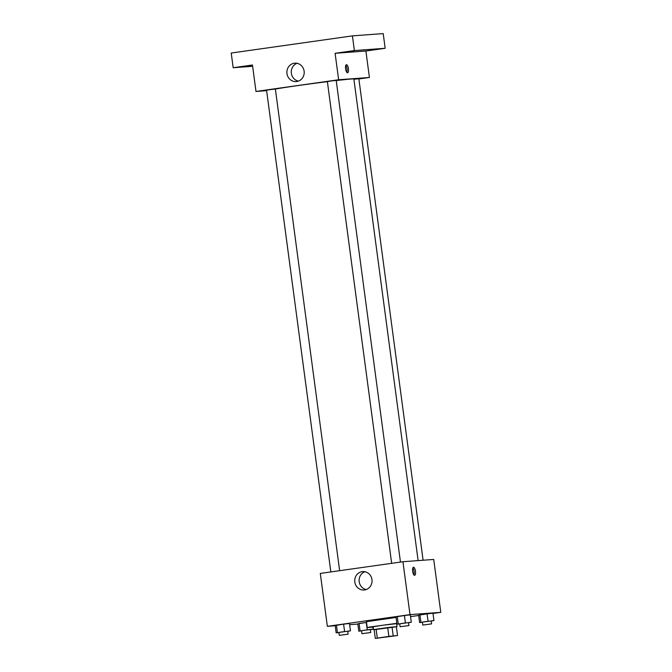 <?xml version="1.0" encoding="UTF-8"?>
<svg xmlns="http://www.w3.org/2000/svg" width="672" height="672" viewBox="0 0 672 672"><rect width="100%" height="100%" fill="white"/><g stroke="black" fill="none" stroke-linecap="round" stroke-linejoin="round"><path stroke-width="1.01" d="M394.691 635.804L377.605 638.148L394.691 635.804M388.886 636.401L375.312 638.4L397.538 635.544L388.886 636.401L387.71 627.581L376.11 629.227L377.294 638.039M397.538 635.544L396.362 626.732L392.036 627.052L393.212 635.863M375.312 638.4L374.136 629.58L376.11 629.227M387.71 627.581L392.036 627.052M396.362 626.758L374.153 629.723M373.489 629.723L373.094 626.783L382.754 625.237L396.614 623.65L397.001 626.59M373.136 627.068L367.214 627.572L370.079 626.976L396.858 623.33M367.214 627.572L366.433 621.692L396.077 617.45M370.39 629.689L373.12 629.143L367.24 629.824L366.257 622.474L357.832 623.826L358.806 631.168L361.57 630.857M347.735 631.361L350.465 630.815L349.49 623.473L343.602 624.145L335.177 625.498L336.151 632.848L338.915 632.528M433.003 613.452L440.782 612.352L409.996 614.628L327.356 626.329L335.21 625.75M349.65 624.683L357.865 624.078M410.55 616.636L418.69 615.476M431.214 621.071L433.944 620.533L432.97 613.183L427.081 613.864L418.656 615.208L419.63 622.558L422.394 622.238M408.559 622.742L411.289 622.205L410.315 614.855L404.426 615.535L396.001 616.879L396.976 624.229L399.739 623.91M327.356 626.329L320.3 573.426L402.94 561.725L433.726 559.448L440.782 612.352M402.94 561.725L409.996 614.628M371.96 579.583A9.232 8.66 85.8 0 1 364.064 590.008A9.232 8.66 85.8 0 1 354.749 581.44A9.232 8.66 85.8 0 1 362.704 571.595A9.232 8.66 85.8 0 1 371.96 579.583M413.524 567.252A4.074 1.411 -98.1 0 1 415.464 571.141A4.074 1.411 -98.1 0 1 414.632 575.324A4.074 1.411 -98.1 0 1 412.667 571.486A4.074 1.411 -98.1 0 1 413.49 567.252A4.074 1.411 -98.1 0 1 413.524 567.252M412.868 567.882A4.074 1.411 -98.1 0 1 414.07 571.292A4.074 1.411 -98.1 0 1 413.86 574.896M366.232 589.546A9.232 8.66 85.8 0 1 359.134 581.112A9.232 8.66 85.8 0 1 364.921 571.729M336.218 80.581A41.521 0.907 -7.6 0 1 351.271 79.002A41.521 0.907 -7.6 0 1 353.858 78.968L418.118 560.599M275.377 89.057A41.521 0.907 -7.6 0 1 327.39 81.656M400.462 562.078L336.193 80.405L331.775 80.9L327.373 81.581L391.658 563.321M353.9 79.296L358.848 78.733L423.1 560.238M330.834 571.939L266.557 90.199L270.178 89.62L275.369 89.015L339.637 570.688M358.882 78.968L369.415 77.473L338.629 79.75L255.99 91.451L266.616 90.67M354.388 50.568L352.422 35.876L383.208 33.6L385.165 48.292L354.388 50.568L335.101 53.298L338.629 79.75M369.415 77.473L365.887 51.022L385.165 48.292M352.422 35.876L231.218 53.038L233.176 67.729L252.638 66.293M255.99 91.451L252.462 64.999L233.176 67.729M304.122 71.156A9.232 8.66 85.8 0 1 296.226 81.581A9.232 8.66 85.8 0 1 286.91 73.013A9.232 8.66 85.8 0 1 294.865 63.168A9.232 8.66 85.8 0 1 304.122 71.156M365.887 51.022L335.101 53.298M346.466 64.705A4.074 1.411 -98.1 0 1 348.415 68.594A4.074 1.411 -98.1 0 1 347.575 72.778A4.074 1.411 -98.1 0 1 345.61 68.939A4.074 1.411 -98.1 0 1 346.433 64.705A4.074 1.411 -98.1 0 1 346.466 64.705M345.82 65.335A4.074 1.411 -98.1 0 1 347.012 68.737A4.074 1.411 -98.1 0 1 346.811 72.349M298.393 81.119A9.232 8.66 85.8 0 1 291.295 72.685A9.232 8.66 85.8 0 1 297.083 63.302M244.658 66.276L250.606 65.579L244.658 66.276M370.616 49.98L376.564 49.274L370.616 49.98M347.953 51.652L353.909 50.946L347.953 51.652M411.289 622.205L396.976 624.229M400.117 626.741L399.722 623.801L403.343 623.221L408.542 622.625L408.937 625.565L400.117 626.741L408.937 625.565M410.315 614.855L404.426 615.535L405.401 622.877M404.426 615.535L397.27 616.543L398.244 623.893M397.27 616.543L396.001 616.879M350.465 630.815L336.151 632.848M339.293 635.359L338.898 632.419L342.518 631.84L347.718 631.243L348.113 634.183L339.293 635.359L348.113 634.183M349.49 623.473L343.602 624.145L344.576 631.495M343.602 624.145L336.445 625.162L337.42 632.503M336.445 625.162L335.177 625.498M433.944 620.533L419.63 622.558M422.772 625.069L422.377 622.129L426.006 621.55L431.197 620.953L431.592 623.893L422.772 625.069L431.592 623.893M432.97 613.183L427.081 613.864L428.064 621.205M427.081 613.864L419.924 614.872L420.907 622.222M419.924 614.872L418.656 615.208M367.24 629.824L358.806 631.168M361.948 633.688L361.561 630.748L365.182 630.168L370.373 629.572L370.768 632.512L361.948 633.688L370.768 632.512M372.851 627.102L373.12 629.143M366.257 622.474L359.1 623.49L360.083 630.832M359.1 623.49L357.832 623.826"/></g></svg>
